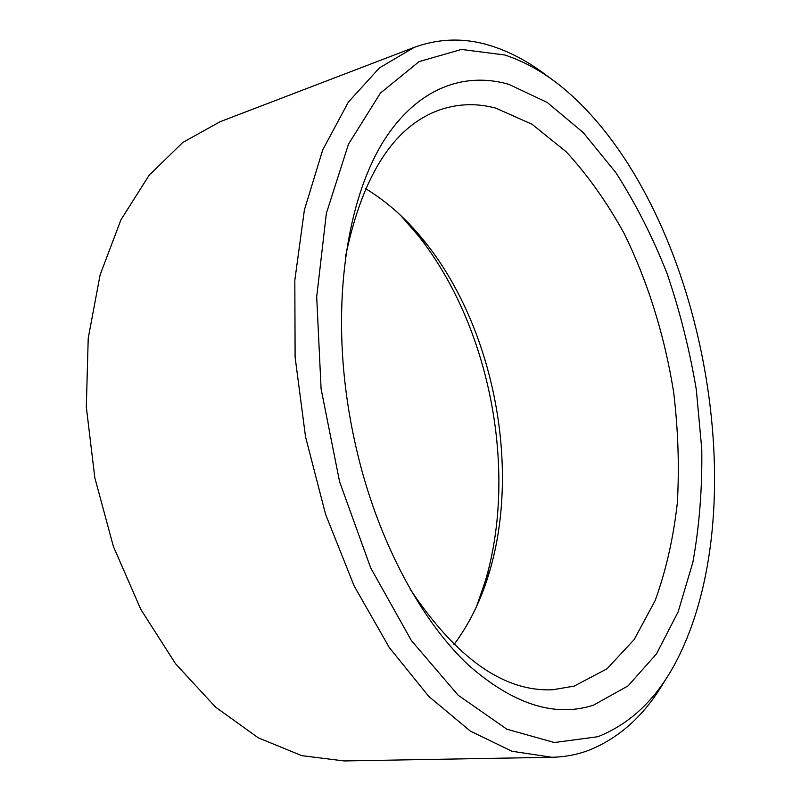 <?xml version="1.0" encoding="UTF-8"?>
<svg xmlns="http://www.w3.org/2000/svg" width="801" height="801" viewBox="0 0 801 801"><rect width="100%" height="100%" fill="white"/><g stroke="black" fill="none" stroke-linecap="round" stroke-linejoin="round"><path stroke-width="1.2" d="M597.846 736.73C634.332 722.212 662.507 692.905 682.372 648.81C753.941 491.654 700.875 218.192 575.719 99.214C553.381 77.957 529.731 63.209 504.78 54.979L461.466 49.442L419.123 61.597L380.445 93.066L348.495 144.15L326.367 213.346L316.695 296.871L321.081 388.805L339.594 481.731L370.703 567.929L411.464 640.68L458.142 695.218L506.913 729.21L554.372 742.537L597.846 736.73M665.521 679.468C645.766 714.222 620.024 737.891 588.304 750.477C576.77 754.742 564.625 757.005 551.889 757.285L512.019 751.258L470.387 731.133L428.775 696.419L389.276 647.528L354.172 585.992L325.637 514.502L305.531 436.785L295.108 357.186L294.828 280.22L304.38 210.022L322.723 149.897L348.335 102.138L379.414 67.905L414.127 47.409C440.039 37.997 466.202 37.637 492.635 46.338C511.999 52.716 530.663 62.959 548.625 77.076M593.531 705.14C554.823 717.726 513.071 704.329 468.255 664.93C425.251 624.49 385.862 555.403 363.023 474.673C354.322 443.664 348.205 412.155 344.68 380.145C334.207 283.454 350.538 194.002 383.599 141.076C416.951 88.29 463.889 71.369 508.785 84.325L547.203 102.438L583.258 132.596L615.779 172.525C635.473 203.194 652.545 236.796 667.013 273.351C679.839 310.998 689.601 349.737 696.299 389.556L701.766 449.101C702.327 488.49 699.363 526.197 692.885 562.222L678.147 611.864L656.46 653.926L628.054 685.886L593.531 705.14M410.162 589.156C456.53 658.572 504.119 692.104 552.93 689.731L574.137 686.107L606.988 668.815L634.212 639.508L655.168 600.55C665.991 570.662 673.391 538.092 677.346 502.828C679.388 466.673 678.157 429.807 673.651 392.24C664.72 336.05 647.829 281.572 623.989 233.201C606.908 202.242 587.684 175.139 566.297 151.87L532.094 124.285L495.789 108.135C477.016 103.089 458.542 103.599 440.37 109.667C394.212 125.727 362.623 174.618 345.581 256.34M414.127 47.409L220.145 121.692L182.788 142.458L149.086 175.309L120.921 219.844L100.115 274.853L88.22 338.222L86.318 407.008L94.808 477.676L113.362 546.392L140.856 609.481L175.589 663.799L215.459 707.033L258.242 737.801L301.777 755.663L344.2 760.95L551.889 757.285M476.615 606.357L485.576 580.264C517.786 469.977 489.972 326.618 418.843 236.375L400.77 215.529M365.506 188.565C388.024 202.252 408.35 220.675 426.502 243.834C493.776 329.191 520.36 466.162 489.882 570.482C481.721 598.758 469.756 623.448 453.997 644.565M426.502 243.834L418.843 236.375M489.882 570.482L485.576 580.264"/></g></svg>
